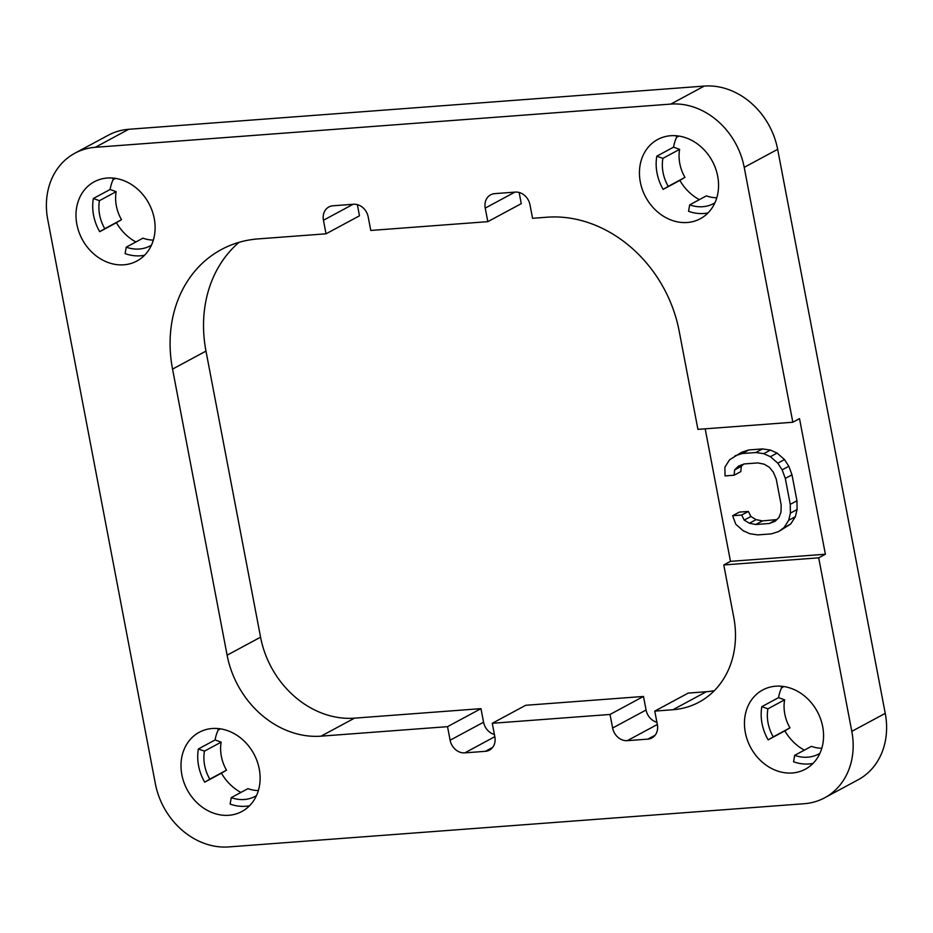 <?xml version="1.0" encoding="UTF-8"?>
<svg xmlns="http://www.w3.org/2000/svg" width="933" height="933" viewBox="0 0 933 933"><rect width="100%" height="100%" fill="white"/><g stroke="black" fill="none" stroke-linecap="round" stroke-linejoin="round"><path stroke-width="1.4" d="M128.719 129.29L95.283 147.309A70.29 59.141 -118.3 0 0 74.885 153.21L108.333 135.203A70.29 59.141 61.7 0 1 128.719 129.29L704.263 86.081A70.29 59.141 61.7 0 1 777.655 149.338L744.207 167.345L792.828 422.241L697.919 429.367L679.166 331.063A126.526 106.455 61.7 0 0 547.065 217.214L532.556 218.299L529.967 204.747A14.053 11.826 61.7 0 0 515.296 192.093L494.735 193.632A14.053 11.826 61.7 0 0 490.653 194.822A14.053 11.826 61.7 0 0 485.23 208.106L487.819 221.657L521.267 203.651L519.133 192.466M74.885 153.21A70.29 59.141 -118.3 0 0 47.758 219.64L155.344 783.662A70.29 59.141 -118.3 0 0 228.737 846.919L804.281 803.71A70.29 59.141 -118.3 0 0 824.667 797.797A70.29 59.141 -118.3 0 0 851.806 731.367L818.696 557.829L723.775 564.955L733.735 617.156A89.976 75.701 61.7 0 1 699.004 702.176A89.976 75.701 61.7 0 1 672.903 709.733L654.768 711.098L657.357 724.661A14.053 11.826 61.7 0 1 651.934 737.945A14.053 11.826 61.7 0 1 647.852 739.123L627.291 740.662A14.053 11.826 61.7 0 1 612.619 728.02L610.03 714.456L492.262 723.297L494.852 736.86A14.053 11.826 61.7 0 1 489.428 750.144A14.053 11.826 61.7 0 1 485.347 751.322L464.786 752.873A14.053 11.826 61.7 0 1 450.114 740.219L447.525 726.655L321.057 736.16A89.976 75.701 61.7 0 1 227.116 655.188L172.547 369.106A126.526 106.455 61.7 0 1 221.378 249.543A126.526 106.455 61.7 0 1 258.091 238.906L326.037 233.81L323.448 220.246A14.053 11.826 61.7 0 1 328.882 206.963A14.053 11.826 61.7 0 1 332.953 205.785L353.514 204.245A14.053 11.826 61.7 0 1 368.185 216.888L370.774 230.451L487.819 221.657M95.283 147.309L670.815 104.088A70.29 59.141 -118.3 0 1 744.207 167.345M775.731 686.198A44.982 37.856 61.7 0 1 820.597 718.993A44.982 37.856 61.7 0 1 805.331 769.2A44.982 37.856 61.7 0 1 792.28 772.979A44.982 37.856 61.7 0 1 747.415 740.184A44.982 37.856 61.7 0 1 762.681 689.977A44.982 37.856 61.7 0 1 775.731 686.198M670.722 135.728A44.982 37.856 61.7 0 1 715.599 168.523A44.982 37.856 61.7 0 1 700.321 218.719A44.982 37.856 61.7 0 1 687.271 222.497A44.982 37.856 61.7 0 1 642.405 189.702A44.982 37.856 61.7 0 1 657.672 139.507A44.982 37.856 61.7 0 1 670.722 135.728M107.272 178.028A44.982 37.856 61.7 0 1 152.149 210.823A44.982 37.856 61.7 0 1 136.871 261.03A44.982 37.856 61.7 0 1 123.821 264.809A44.982 37.856 61.7 0 1 78.955 232.014A44.982 37.856 61.7 0 1 94.221 181.807A44.982 37.856 61.7 0 1 107.272 178.028M212.281 728.51A44.982 37.856 61.7 0 1 257.158 761.305A44.982 37.856 61.7 0 1 241.88 811.5A44.982 37.856 61.7 0 1 228.83 815.279A44.982 37.856 61.7 0 1 183.964 782.484A44.982 37.856 61.7 0 1 199.23 732.288A44.982 37.856 61.7 0 1 212.281 728.51M792.828 422.241L799.523 418.637L825.378 554.225L818.696 557.829M777.655 149.338L885.242 713.36A70.29 59.141 61.7 0 1 858.115 779.79L824.667 797.797M705.185 428.818L730.469 561.351L825.378 554.225M778.577 531.577L790.659 524.054L795.383 516.684L797.085 509.535L796.945 500.764L791.989 474.804L788.828 466.255L784.49 459.561L777.119 453.088L770.413 450.079L762.529 448.925L748.919 449.939L741.7 452.237L729.618 459.759L724.894 467.141L725.034 475.9L734.108 475.224L734.621 469.917L738.504 466.115L744.219 463.934L757.818 462.908L764.197 464.179L769.387 467.305L773.399 472.273L776.233 479.084L781.189 505.045L780.991 512.077L778.962 517.5L775.09 521.302L769.375 523.483L755.765 524.509L749.397 523.238L744.196 520.113L741.7 515.028L732.627 515.716L735.787 524.253L743.158 530.725L749.864 533.734L757.748 534.901L771.358 533.874L778.577 531.577L783.965 527.658L788.688 520.287L790.391 513.127L790.251 504.368L785.306 478.396L782.134 469.859L777.795 463.165L770.425 456.692L763.719 453.683L755.835 452.528L742.236 453.543L735.006 455.84M734.108 475.224L740.79 471.62L741.315 466.313L743.449 464.226M776.827 519.588L762.459 520.906L756.08 519.634L750.89 516.509L748.383 511.436L739.321 512.112L732.627 515.716M723.775 564.955L730.469 561.351M654.768 711.098L688.216 693.091L706.351 691.726A89.976 75.701 -118.3 0 0 714.363 690.642M492.262 723.297L525.711 705.29L643.478 696.45L610.03 714.456M447.525 726.655L480.973 708.648L354.493 718.153L321.057 736.16M480.973 708.648L483.562 722.212A14.053 11.826 -118.3 0 0 494.397 734.481M239.07 242.323A126.526 106.455 -118.3 0 0 205.983 351.1L260.564 637.181A89.976 75.701 -118.3 0 0 354.493 718.153M326.037 233.81L359.485 215.803L357.351 204.619M643.478 696.45L646.068 710.013A14.053 11.826 -118.3 0 0 656.902 722.282M804.363 750.132A44.982 37.856 61.7 0 1 784.875 730.866L789.959 727.857A37.961 31.932 61.7 0 1 784.618 699.832L778.542 697.662A44.982 37.856 61.7 0 1 781.691 687.528M821.81 748.266A37.961 31.932 61.7 0 1 811.407 746.342L794.683 755.345L793.563 761.783A44.982 37.856 61.7 0 0 809.004 763.975A44.982 37.856 61.7 0 0 813.016 763.427M240.912 792.444A44.982 37.856 61.7 0 1 221.424 773.177L226.509 770.157A37.961 31.932 61.7 0 1 221.168 742.143L215.091 739.962A44.982 37.856 61.7 0 1 218.24 729.839M258.359 790.578A37.961 31.932 61.7 0 1 247.956 788.642L231.244 797.645L230.124 804.083A44.982 37.856 61.7 0 0 245.554 806.275A44.982 37.856 61.7 0 0 249.566 805.739M699.353 199.662A44.982 37.856 61.7 0 1 679.865 180.396L684.95 177.375A37.961 31.932 61.7 0 1 679.609 149.362L673.533 147.181A44.982 37.856 61.7 0 1 676.682 137.058M716.801 197.796A37.961 31.932 61.7 0 1 706.398 195.86L689.674 204.863L688.566 211.301A44.982 37.856 61.7 0 0 703.995 213.494A44.982 37.856 61.7 0 0 708.007 212.957M135.903 241.962A44.982 37.856 61.7 0 1 116.415 222.695L121.5 219.687A37.961 31.932 61.7 0 1 116.158 191.673L110.082 189.492A44.982 37.856 61.7 0 1 113.231 179.369M153.35 240.096A37.961 31.932 61.7 0 1 142.947 238.172L126.235 247.175L125.115 253.613A44.982 37.856 61.7 0 0 140.545 255.805A44.982 37.856 61.7 0 0 144.557 255.257M784.875 730.866L768.151 739.869A44.982 37.856 61.7 0 1 761.818 706.666L778.542 697.662M780.921 686.198L781.784 687.703A37.961 31.932 61.7 0 1 782.729 687.166A37.961 31.932 61.7 0 1 783.953 686.548M819.769 753.631L819.675 753.467A37.961 31.932 61.7 0 1 818.719 754.004A37.961 31.932 61.7 0 1 794.683 755.345M768.151 739.869L773.235 736.86A37.961 31.932 61.7 0 1 767.894 708.835L761.818 706.666M781.784 687.703L783.708 686.665M767.894 708.835L784.618 699.832M773.235 736.86L789.959 727.857M221.424 773.177L204.7 782.181A44.982 37.856 61.7 0 1 198.367 748.966L215.091 739.962M204.7 782.181L209.797 779.16A37.961 31.932 61.7 0 1 204.444 751.147L198.367 748.966M256.318 795.942L256.225 795.779A37.961 31.932 61.7 0 1 255.269 796.315A37.961 31.932 61.7 0 1 231.244 797.645M217.471 728.51L218.334 730.003A37.961 31.932 61.7 0 1 219.29 729.466A37.961 31.932 61.7 0 1 220.503 728.848M209.797 779.16L226.509 770.157M204.444 751.147L221.168 742.143M218.334 730.003L220.258 728.976M679.865 180.396L663.141 189.399A44.982 37.856 61.7 0 1 656.809 156.184L673.533 147.181M663.141 189.399L668.226 186.378A37.961 31.932 61.7 0 1 662.885 158.365L656.809 156.184M714.76 203.161L714.666 202.997A37.961 31.932 61.7 0 1 713.71 203.534A37.961 31.932 61.7 0 1 689.674 204.863M675.912 135.728L676.775 137.221A37.961 31.932 61.7 0 1 677.731 136.685A37.961 31.932 61.7 0 1 678.944 136.066M668.226 186.378L684.95 177.375M662.885 158.365L679.609 149.362M676.775 137.221L678.699 136.195M116.415 222.695L99.691 231.699A44.982 37.856 61.7 0 1 93.358 198.496L110.082 189.492M99.691 231.699L104.788 228.69A37.961 31.932 61.7 0 1 99.434 200.677L93.358 198.496M151.309 245.472L151.216 245.297A37.961 31.932 61.7 0 1 150.271 245.834A37.961 31.932 61.7 0 1 126.235 247.175M112.461 178.028L113.325 179.533A37.961 31.932 61.7 0 1 114.281 178.996A37.961 31.932 61.7 0 1 115.505 178.378M104.788 228.69L121.5 219.687M99.434 200.677L116.158 191.673M113.325 179.533L115.249 178.495M748.919 449.939L742.236 453.543M741.315 466.313L734.621 469.917M776.058 519.891L769.375 523.483M762.459 520.906L755.765 524.509M756.08 519.634L749.397 523.238M750.89 516.509L744.196 520.113M748.383 511.436L741.7 515.028M790.659 524.054L783.965 527.658M795.383 516.684L788.688 520.287M797.085 509.535L790.391 513.127M796.945 500.764L790.251 504.368M791.989 474.804L785.306 478.396M788.828 466.255L782.134 469.859M784.49 459.561L777.795 463.165M777.119 453.088L770.425 456.692M770.413 450.079L763.719 453.683M762.529 448.925L755.835 452.528M885.242 713.36L851.806 731.367M706.351 691.726L672.903 709.733M492.659 747.391L485.347 751.322M494.817 736.697L464.786 752.873M483.562 722.212L450.114 740.219M704.263 86.081L670.815 104.088M260.564 637.181L227.116 655.188M205.983 351.1L172.547 369.106M514.911 192.116L485.23 208.106M353.129 204.269L323.448 220.246M655.164 735.192L647.852 739.123M657.322 724.498L627.291 740.662M646.068 710.013L612.619 728.02"/></g></svg>
